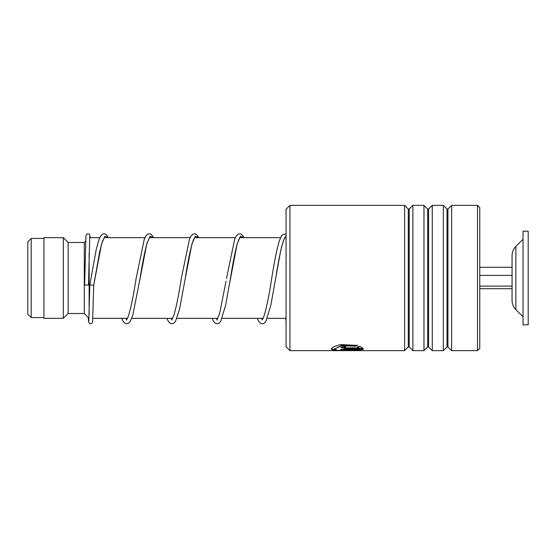 <?xml version="1.0" encoding="UTF-8"?>
<svg xmlns="http://www.w3.org/2000/svg" width="556" height="556" viewBox="0 0 556 556"><rect width="100%" height="100%" fill="white"/><g stroke="black" fill="none" stroke-linecap="round" stroke-linejoin="round"><path stroke-width="0.83" d="M27.8 314.161L27.8 241.839L31.192 238.454L31.192 317.545L27.8 314.161M89.141 314.571L89.141 252.917M88.995 318.206L84.297 313.514L84.297 242.485L68.152 242.485L63.314 237.648L43.945 237.648L43.945 318.352L63.314 318.352L63.314 237.648M84.297 313.514L68.152 313.514L68.152 242.485M515.864 309.609L515.864 246.391C513.383 248.942 512.111 251.993 512.055 255.551L512.055 300.448C512.111 304.007 513.383 307.058 515.864 309.609L523.036 316.739M523.036 267.075L523.036 324.808L528.2 324.808L528.2 231.185L523.036 231.185L523.036 267.075M479.772 288.724L512.055 288.724M479.772 286.111L512.055 286.111M479.772 275.387L512.055 275.387M479.772 267.276L512.055 267.276M289.947 350.641L286.069 346.763L286.069 209.237L289.947 205.359L289.947 350.641L342.023 350.641L334.135 350.398L331.133 349.043L333.635 346.742L340.362 344.595L357.494 345.401L355.194 346.221L341.592 345.728L334.364 349.043L337.318 350.294L344.81 350.593L359.245 349.891L340.821 349.891L340.821 349.363L363.339 349.363L352.532 350.641L342.023 350.641M477.514 205.359L479.772 207.624L479.772 348.376L477.514 350.641L477.514 205.359L451.632 205.359L451.632 350.641L477.514 350.641M408.292 346.951L409.209 346.951L409.209 209.049L408.292 209.049L408.292 346.951L404.608 350.641L404.608 205.359L289.947 205.359M427.661 346.951L428.579 346.951L428.579 209.049L427.661 209.049L427.661 346.951L423.978 350.641L412.893 350.641L412.893 205.359L409.209 209.049M423.978 350.641L423.978 205.359L412.893 205.359M447.031 346.951L447.948 346.951L447.948 209.049L447.031 209.049L447.031 346.951L443.347 350.641L432.262 350.641L432.262 205.359L428.579 209.049M443.347 350.641L443.347 205.359L432.262 205.359M345.665 347.875L359.245 347.875L357.48 346.972L359.774 346.214L363.339 348.688L345.665 348.688L340.821 347.417L345.665 345.839L345.665 346.923L344.046 347.417L345.665 347.875M355.194 346.221L341.592 345.429L334.364 349.043M359.245 349.891L340.821 349.363M363.019 349.363L357.529 350.259M337.04 350.266L331.154 348.876M357.494 345.095L355.194 345.915M359.245 347.875L357.48 346.666M363.151 348.376L345.665 348.376L340.849 347.257M345.665 346.617L344.136 347.257M108.489 237.648L105.967 234.298L104.132 233.735L102.304 234.291L100.539 236.21L99.037 239.379L96.285 249.164L89.836 284.874L93.714 285.242L101.581 243.889L104.931 236.237L108.281 237.648M89.759 236.363L88.48 285.061L84.609 285.061L85.951 235.723L86.778 234.145L87.626 233.763L89.168 234.139L89.947 235.445L90.169 237.648M286.069 233.958L282.441 234.785L281.308 236.217L279.07 241.568C276.589 250.429 274.129 262.759 271.689 278.549C268.777 297.627 265.949 310.846 263.19 318.199L262.036 319.992M139.507 281.67L146.721 244.07L150.099 236.258L153.477 237.648M194.795 237.551L193.363 239.99C190.687 247.712 187.956 260.674 185.169 278.876L191.924 244.063L195.302 236.258L198.673 237.648M229.649 283.164L237.12 244.07L240.498 236.258L243.869 237.648M284.811 237.76L285.04 237.662C284.651 237.315 283.504 240.394 281.6 246.92C279.592 255.482 277.583 266.143 275.561 278.904L280.815 250.117L283.442 240.512L286.069 235.98M43.945 317.545L31.192 317.545M286.069 318.352L267.332 318.352M263.113 318.352L222.136 318.352M217.917 318.352L176.94 318.352M172.721 318.352L131.744 318.352M127.526 318.352L92.866 318.352M68.152 313.514L63.314 318.352M84.297 242.485L85.61 241.172M286.069 237.648L284.686 237.648M280.558 237.648L239.886 237.648M235.355 237.648L194.69 237.648M190.159 237.648L149.488 237.648M144.963 237.648L104.292 237.648M99.767 237.648L89.662 237.648M43.945 238.454L31.192 238.454M515.864 246.391L523.036 239.261M408.292 209.049L404.608 205.359M427.661 209.049L423.978 205.359M447.031 209.049L443.347 205.359M447.948 209.049L451.632 205.359M404.608 350.641L353.018 350.641M447.948 346.951L451.632 350.641M428.579 346.951L432.262 350.641M409.209 346.951L412.893 350.641M104.403 237.551L102.401 241.471L99.788 251.27L93.714 285.242L92.609 321.827L91.775 323.404L90.267 323.78L89.419 323.411L88.578 321.875L88.272 317.483M153.685 237.648L151.169 234.305L149.335 233.735L147.437 234.333L145.741 236.196L144.24 239.365L136.095 278.535C133.294 296.862 130.549 309.887 127.859 317.601L126.448 319.985M126.726 319.707L125.927 318.352M149.599 237.551L147.159 242.791C144.782 251.298 142.392 263.329 139.973 278.897L132.787 315.28L130.333 321.305L128.568 323.238L126.74 323.8L124.843 323.21L123.14 321.34L121.708 318.352M198.881 237.648L196.365 234.305L194.53 233.735L192.64 234.333L190.944 236.196L189.436 239.372L181.298 278.521C178.754 294.972 176.245 307.385 173.757 315.745L171.651 319.985M171.922 319.707L171.123 318.352M226.049 281.183L219.585 313.765L216.84 319.992M217.32 319.929L216.326 318.352M239.997 237.551C239.949 236.738 239.031 238.851 237.224 243.875C234.959 252.48 232.672 264.142 230.372 278.876L225.611 305.397L220.656 321.417L218.96 323.238L217.132 323.8L215.241 323.21L213.539 321.34L212.107 318.352M262.321 319.707L261.522 318.352M89.836 284.88L88.8 321.18M166.911 318.352L168.343 321.34L170.039 323.21L171.929 323.8L173.764 323.231L175.529 321.298L179.525 309.428L185.169 278.876M226.494 278.521L234.632 239.372L236.21 236.078L237.843 234.326L239.726 233.735L241.554 234.298L244.084 237.648M257.303 318.352L258.811 321.458L260.5 323.251L262.328 323.807L264.218 323.196L265.851 321.424L270.807 305.411L275.561 278.904M285.749 318.352L286.069 322.167"/></g></svg>
